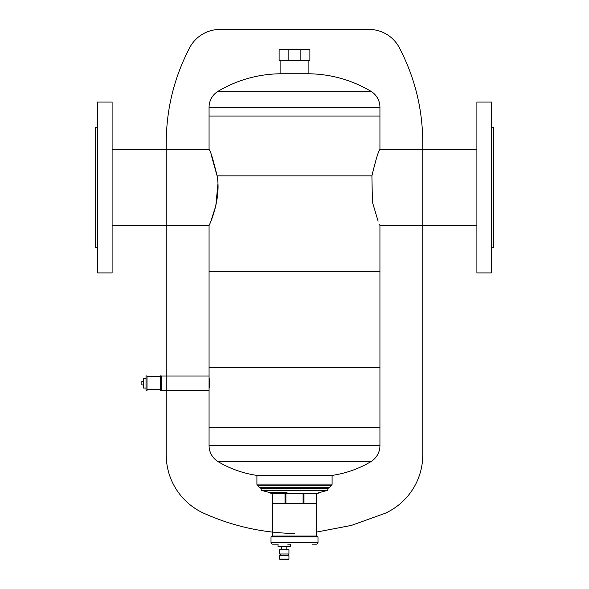 <?xml version="1.0" encoding="UTF-8"?>
<svg xmlns="http://www.w3.org/2000/svg" width="589" height="589" viewBox="0 0 589 589"><rect width="100%" height="100%" fill="white"/><g stroke="black" fill="none" stroke-linecap="round" stroke-linejoin="round"><path stroke-width="0.88" d="M279.12 60.63L279.12 49.528L288.131 49.528L288.131 60.63L279.12 60.63L309.88 60.63L288.131 60.63L288.131 49.528L279.12 49.528L279.12 60.63M300.869 49.528L288.131 49.528L300.869 49.528L300.869 60.63L300.869 49.528L309.88 49.528L300.869 49.528M309.88 49.528L309.88 60.63L309.88 49.528M290.443 546.732L290.443 544.17L290.443 546.732L278.052 546.732L278.052 544.17L278.052 546.732M286.814 549.728L286.814 546.732L286.814 549.728M281.682 546.732L281.682 549.728L281.682 546.732M288.949 553.999L288.949 549.728L288.949 553.999L279.547 553.999L279.547 549.728L279.547 553.999M288.264 555.707L288.264 553.999L288.264 555.707M280.231 553.999L280.231 555.707L280.231 553.999M288.949 559.035L288.949 555.707L288.949 559.035L288.426 559.55L288.949 559.035L280.445 559.035L288.949 559.035M279.547 555.707L279.547 559.035L280.069 559.55L288.426 559.55L280.069 559.55L279.547 559.035L280.445 559.035L279.547 559.035L279.547 555.707L288.949 555.707M279.547 549.728L288.949 549.728M312.126 544.17L316.286 544.17A1.708 1.708 0 0 0 317.994 542.462A1.708 1.708 0 0 1 316.286 544.17M278.052 544.17L272.714 544.17A1.708 1.708 0 0 1 271.006 542.462L317.994 542.462L317.994 536.91L317.994 542.462L271.006 542.462A1.708 1.708 0 0 0 272.714 544.17L278.052 544.17M287.771 544.17L290.443 544.17M276.874 544.17L272.714 544.17M271.86 536.056L271.006 536.91L271.006 542.462L271.006 536.91L317.994 536.91L271.006 536.91L271.86 536.056L317.14 536.056L317.994 536.91L317.14 536.056L276.182 536.056M272.501 503.595L272.501 536.056L272.501 503.595L278.943 503.595L272.869 503.595L272.869 493.619L272.501 503.595M316.499 536.056L316.499 493.619L285.017 493.619L285.017 503.595L278.943 503.595L285.908 503.595L285.908 493.619L285.908 503.595L285.017 503.595L285.017 493.619L272.869 493.619M318.119 493.619A1.126 1.126 0 0 1 318.951 492.676A1.126 1.126 0 0 0 318.119 493.619L316.499 493.619L318.119 493.619M286.946 492.676L270.049 492.676A1.126 1.126 0 0 1 270.881 493.619A1.126 1.126 0 0 0 270.049 492.676L287.034 492.676M272.501 493.619L270.881 493.619L272.501 493.619M270.049 492.676L261.185 490.298L327.815 490.298L318.951 492.676L327.815 490.298L327.815 488.215L327.815 490.298L261.185 490.298L270.049 492.676M261.185 488.215L261.185 490.298L261.185 488.215L327.815 488.215M316.499 503.595L316.131 493.619L316.499 503.595L310.057 503.595L316.131 503.595L316.131 493.619M303.983 503.595L303.983 493.619L303.983 503.595L310.057 503.595L303.983 503.595M303.092 503.595L303.092 493.619L303.092 503.595L285.908 503.595M285.017 493.619L285.908 493.619M303.092 493.619L303.983 493.619M97.583 127.695L95.447 127.695L97.583 127.695M95.447 247.299L97.583 247.299L95.447 247.299L95.447 127.695M112.101 102.066L97.583 102.066L112.101 102.066L112.101 272.928L112.101 102.066M97.583 272.928L112.101 272.928L97.583 272.928L97.583 102.066L97.583 272.928M112.101 225.469L209.066 225.469L112.101 225.469M209.066 149.525L112.101 149.525L209.066 149.525L209.066 116.055L379.934 116.055L379.934 149.525C378.565 150.578 375.892 159.354 371.909 175.853L217.091 175.853C213.108 159.354 210.435 150.578 209.066 149.525L209.066 107.286L379.934 107.286L379.934 116.055L209.066 116.055L209.066 107.286A18.723 18.723 0 0 1 218.217 91.192A18.723 18.723 0 0 0 209.066 107.286L379.934 107.286A18.723 18.723 0 0 0 370.783 91.192A18.723 18.723 0 0 1 379.934 107.286L379.934 149.525L476.899 149.525L379.934 149.525C378.565 150.578 375.892 159.354 371.909 175.853L372.417 202.16L378.116 221.192L372.417 202.16L371.909 175.853L217.091 175.853L210.972 154.023M217.901 184.239L215.788 205.929L210.899 221.155M209.537 224.402L209.066 225.469L209.066 376.018L209.066 367.44L379.934 367.44L379.934 225.469L379.934 427.239L379.934 367.44L209.066 367.44L209.066 271.647L379.934 271.647L209.066 271.647L209.066 225.469C208.889 226.198 221.611 199.605 217.091 175.853M209.066 390.249L209.066 445.623A18.723 18.723 0 0 0 218.217 461.71C230.218 468.815 243.117 473.379 256.907 475.404L256.907 484.092A1.708 1.708 0 0 0 257.408 485.299L259.83 487.714A1.708 1.708 0 0 0 261.037 488.215L327.963 488.215A1.708 1.708 0 0 0 329.17 487.714L331.592 485.299A1.708 1.708 0 0 0 332.093 484.092L332.093 475.404C345.883 473.379 358.782 468.815 370.783 461.71A18.723 18.723 0 0 0 379.934 445.623L379.934 427.239L379.934 445.623A18.723 18.723 0 0 1 370.783 461.71C358.782 468.815 345.883 473.379 332.093 475.404L332.093 484.092A1.708 1.708 0 0 1 331.592 485.299L329.17 487.714A1.708 1.708 0 0 1 327.963 488.215L261.037 488.215A1.708 1.708 0 0 1 259.83 487.714L329.17 487.714L259.83 487.714L257.408 485.299L331.592 485.299L257.408 485.299A1.708 1.708 0 0 1 256.907 484.092L332.093 484.092L256.907 484.092L256.907 475.404L332.093 475.404L256.907 475.404C243.117 473.379 230.218 468.815 218.217 461.71L370.783 461.71L218.217 461.71A18.723 18.723 0 0 1 209.066 445.623L379.934 445.623L209.066 445.623L209.066 427.239L379.934 427.239L209.066 427.239L209.066 376.018L209.066 390.249L161.224 390.249L209.066 390.249M209.22 388.136L209.22 378.145L209.22 388.136M161.224 376.018L209.066 376.018L161.224 376.018M379.463 224.416L379.934 225.469L379.463 224.416M476.899 225.469L379.934 225.469L476.899 225.469M476.899 102.066L476.899 272.928L476.899 102.066L491.417 102.066L491.417 272.928L476.899 272.928L491.417 272.928L491.417 102.066L476.899 102.066M493.553 127.695L491.417 127.695L493.553 127.695L493.553 247.299L491.417 247.299L493.553 247.299M218.217 91.192L370.783 91.192L218.217 91.192C237.323 79.957 257.953 74.148 280.106 73.765C257.953 74.148 237.323 79.957 218.217 91.192M308.894 73.765C331.047 74.148 351.677 79.957 370.783 91.192C351.677 79.957 331.047 74.148 308.894 73.765L280.106 73.765L280.106 60.63L280.106 73.765L308.894 73.765L308.894 60.63L308.894 73.765M160.37 390.404L161.224 390.404L160.37 390.404L160.37 375.87L160.37 390.404M161.224 375.87L160.37 375.87L161.224 375.87L161.224 390.404L161.224 375.87M147.022 389.682L160.37 389.682L147.022 389.682L147.022 390.367L146.02 390.367L147.022 390.367L147.022 375.9L146.02 375.9L146.02 378.204L143.606 378.204L143.606 388.07L146.02 388.07L146.02 390.367L146.02 375.9L146.02 390.367M147.022 376.585L160.37 376.585L147.022 376.585L147.022 375.9L147.022 390.367M141.853 384.926L143.606 384.926L141.853 384.926L141.853 381.341L141.853 384.926M143.606 381.341L141.853 381.341L143.606 381.341M146.02 388.07L143.606 388.07L143.606 378.204L146.02 378.204M146.02 375.9L147.022 375.9M369.089 29.45L219.911 29.45A34.169 34.169 0 0 0 189.665 47.716C174.167 77.453 166.363 109.083 166.238 142.612L166.238 454.922A64.076 64.076 0 0 0 204.015 513.35C232.802 526.227 262.966 532.942 294.5 533.494C262.966 532.942 232.802 526.227 204.015 513.35A64.076 64.076 0 0 1 166.238 454.922L166.238 142.612C166.363 109.083 174.167 77.453 189.665 47.716A34.169 34.169 0 0 1 219.911 29.45L369.089 29.45A34.169 34.169 0 0 1 399.335 47.716A34.169 34.169 0 0 0 369.089 29.45M348.077 29.45L324.694 29.45M422.762 142.612C422.637 109.083 414.833 77.453 399.335 47.716C414.833 77.453 422.637 109.083 422.762 142.612L422.762 390.36L422.762 142.612M422.762 454.922L422.762 390.36L422.762 454.922A64.076 64.076 0 0 1 384.985 513.35A64.076 64.076 0 0 0 422.762 454.922M316.499 532.095L351.471 525.395L384.985 513.35L351.471 525.395L316.499 532.095M323.479 488.215L310.918 488.215M265.521 488.215L278.082 488.215M265.727 488.215L323.332 488.215"/></g></svg>
